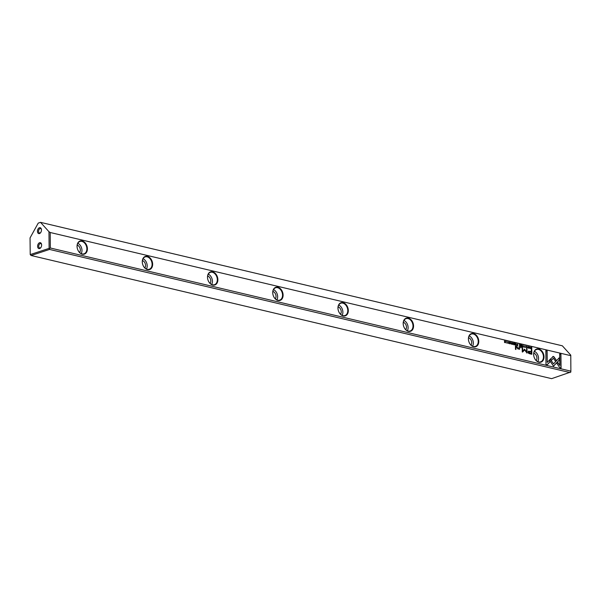 <?xml version="1.0" encoding="UTF-8"?>
<svg xmlns="http://www.w3.org/2000/svg" width="601" height="601" viewBox="0 0 601 601"><rect width="100%" height="100%" fill="white"/><g stroke="black" fill="none" stroke-linecap="round" stroke-linejoin="round"><path stroke-width="0.9" d="M523.103 345.244L522.577 346.8L523.208 345.53L523.847 347.1L523.103 345.244M549.412 360.074L553.506 366.189L559.433 359.924L559.411 357.625L553.483 363.89L550.313 359.158L549.412 360.074M559.268 357.775L559.291 359.969L553.468 366.129M561.071 368.007L560.928 354.207L559.659 353.906L559.779 365.416L557.69 362.298L556.804 363.237L559.794 367.699L561.071 368.007M553.423 356.401L550.539 358.977L551.455 360.345L553.438 358.241L555.474 361.269L556.361 360.33L554.017 356.844L552.822 356.558M526.761 347.821L527.377 347.093L526.761 346.086L526.236 346.439L526.761 346.281L527.167 347.047L526.777 347.648L526.243 347.228L527.047 347.814M527.167 347.047L526.777 347.648L527.024 347.093L526.634 347.694L526.453 347.28M517.258 345.545L517.769 345.665L517.754 343.982L516.777 344.966L517.258 345.545M529.736 346.815L529.954 348.55L529.736 346.815M514.464 343.201L513.539 342.983L514.268 343.359L514.276 343.93L513.592 343.967L514.283 344.643L513.57 344.673L514.479 344.884L514.464 343.201L514.336 344.854M524.996 347.401L524.981 345.665L525.319 347.401M515.65 345.162L516.169 345.29L516.154 343.599L515.718 344.26L515.117 343.359L515.65 345.162M510.076 342.66L509.731 342.059L509.182 342.435L510.069 343.411L509.242 343.231L509.731 343.787L510.279 343.441L509.385 342.465L510.076 342.66M509.588 343.84L510.136 343.494L509.242 342.51L509.738 342.254M509.731 343.787L510.136 343.494M510.069 343.411L509.438 343.276M547.256 364.739L550.163 361.667L549.246 360.3L547.233 362.433L547.105 350.939L545.836 350.638L545.978 364.431L547.256 364.739M570.702 355.649L50.191 232.497L50.356 248.003L570.867 371.155L570.777 355.161L570.867 371.155M348.325 310.522A6.904 4.966 -108.2 0 1 340.609 314.421A6.904 4.966 -108.2 0 1 340.489 302.942A6.904 4.966 -108.2 0 1 348.325 310.522M152.646 264.222A6.904 4.966 -108.2 0 1 144.924 268.121A6.904 4.966 -108.2 0 1 144.803 256.642A6.904 4.966 -108.2 0 1 152.646 264.222M413.556 325.952A6.904 4.966 -108.2 0 1 405.833 329.851A6.904 4.966 -108.2 0 1 405.713 318.372A6.904 4.966 -108.2 0 1 413.556 325.952M87.415 248.791A6.904 4.966 -108.2 0 1 79.7 252.683A6.904 4.966 -108.2 0 1 79.58 241.211A6.904 4.966 -108.2 0 1 87.415 248.791M544.01 356.821A6.904 4.966 -108.2 0 1 536.287 360.713A6.904 4.966 -108.2 0 1 536.167 349.241A6.904 4.966 -108.2 0 1 544.01 356.821M217.87 279.653A6.904 4.966 -108.2 0 1 210.155 283.552A6.904 4.966 -108.2 0 1 210.034 272.08A6.904 4.966 -108.2 0 1 217.87 279.653M283.101 295.091A6.904 4.966 -108.2 0 1 275.378 298.982A6.904 4.966 -108.2 0 1 275.258 287.511A6.904 4.966 -108.2 0 1 283.101 295.091M478.779 341.383A6.904 4.966 -108.2 0 1 471.064 345.282A6.904 4.966 -108.2 0 1 470.944 333.81A6.904 4.966 -108.2 0 1 478.779 341.383M529.797 353.794L531.847 354.274L531.795 349.767L531.292 349.647L531.314 351.63L528.474 351.187L527.978 352.141L528.504 353.283L529.797 353.794M510.94 342.367L511.158 344.103L510.94 342.367M531.374 348.88L531.787 348.978L531.765 347.295L530.766 347.258L530.856 348.618L531.374 348.88M524.433 349.301L522.66 351.142L522.63 347.633L522.224 347.536L522.269 351.976L524.628 349.962L527.039 353.103L526.994 348.67L526.596 348.572L526.634 352.088L524.62 349.219M512.3 344.396L512.923 343.667L512.3 342.668L511.774 343.021L512.307 342.855L512.713 343.629L512.322 344.223L511.789 343.81L512.593 344.396M512.713 343.629L512.18 344.268L512.57 343.674L512.18 344.268L511.992 343.855M519.88 346.168L520.398 346.289L520.383 344.606L520.196 345.32L519.347 344.358L519.88 346.168M507.011 343.148L506.996 341.406L507.334 343.141M508.326 341.751L508.536 343.479L508.326 341.751M521.984 344.982L521.059 344.764L521.788 345.139L521.796 345.71L521.112 345.552L521.803 346.424L521.097 346.454L521.999 346.664L521.984 344.982L521.856 346.634M505.666 341.12L505.501 342.51L504.517 340.85L504.539 342.532L504.697 341.203L505.403 342.743L505.666 341.12L505.539 342.773M515.906 346.003L515.433 345.891L515.47 349.376L515.936 349.489L515.906 346.003L515.793 349.459M528.872 347.108L528.527 346.499L527.978 346.882L528.865 347.859L528.039 347.678L528.527 348.234L529.075 347.889L528.181 346.912L528.872 347.108M528.384 348.287L528.933 347.941L528.039 346.957L528.534 346.702M528.527 348.234L528.933 347.941M528.865 347.859L528.234 347.724M521.142 347.243L520.594 347.115L520.594 347.641L521.15 347.769L521.142 347.243L521.007 347.739M519.512 348.505L519.497 346.852L519.016 346.739L519.031 348.084L518.1 348.678L516.86 346.229L516.875 347.671L517.987 348.978L519.054 348.753L519.564 349.294L519.512 348.505L519.422 349.339M517.987 348.978L518.64 349.008M519.031 348.084L517.957 348.723L518.888 348.129L517.957 348.723L517.348 347.709M570.079 372.582L49.56 249.43L31.117 255.5L551.628 378.653L570.927 371.981M37.457 231.302A3.035 1.931 103.3 0 1 39.2 227.824A3.035 1.931 103.3 0 1 41.401 229.327A3.035 1.931 103.3 0 1 40.613 232.685A3.035 1.931 103.3 0 1 38.547 233.526A3.035 1.931 103.3 0 1 37.457 231.302M37.615 246.305A3.035 1.931 103.3 0 1 39.358 242.819A3.035 1.931 103.3 0 1 41.559 244.329A3.035 1.931 103.3 0 1 40.77 247.687A3.035 1.931 103.3 0 1 38.704 248.529A3.035 1.931 103.3 0 1 37.615 246.305M40.522 222.347L38.231 223.106L30.05 237.913L30.223 254.584L49.132 248.371L48.959 231.701L40.522 222.347L562.341 345.808L570.777 355.161M48.959 231.701L50.191 232.497M31.117 255.5L30.223 254.584M50.356 248.003L49.5 248.611L49.56 249.43M77.191 245.133A4.342 3.125 -108.2 0 1 80.038 248.281A4.342 3.125 -108.2 0 1 79.61 252.51M77.822 243.285A6.513 4.68 -108.2 0 1 81.969 250.414A6.513 4.68 -108.2 0 1 81.225 253.614M86.867 248.806A6.513 4.68 71.8 0 0 79.941 241.459A6.513 4.68 71.8 0 0 77.521 249.107A6.513 4.68 71.8 0 0 84.005 253.832A6.513 4.68 71.8 0 0 86.867 248.806M142.414 260.564A4.342 3.125 -108.2 0 1 145.269 263.719A4.342 3.125 -108.2 0 1 144.841 267.941M143.053 258.723A6.513 4.68 -108.2 0 1 147.192 265.845A6.513 4.68 -108.2 0 1 146.449 269.053M152.091 264.237A6.513 4.68 71.8 0 0 145.164 256.897A6.513 4.68 71.8 0 0 142.753 264.545A6.513 4.68 71.8 0 0 149.236 269.263A6.513 4.68 71.8 0 0 152.091 264.237M207.645 276.002A4.342 3.125 -108.2 0 1 210.493 279.149A4.342 3.125 -108.2 0 1 210.065 283.379M208.277 274.154A6.513 4.68 -108.2 0 1 212.423 281.283A6.513 4.68 -108.2 0 1 211.68 284.483M217.322 279.668A6.513 4.68 71.8 0 0 210.395 272.328A6.513 4.68 71.8 0 0 207.976 279.976A6.513 4.68 71.8 0 0 214.459 284.701A6.513 4.68 71.8 0 0 217.322 279.668M272.869 291.432A4.342 3.125 -108.2 0 1 275.724 294.58A4.342 3.125 -108.2 0 1 275.296 298.81M273.508 289.584A6.513 4.68 -108.2 0 1 277.647 296.714A6.513 4.68 -108.2 0 1 276.903 299.914M282.545 295.106A6.513 4.68 71.8 0 0 275.619 287.759A6.513 4.68 71.8 0 0 273.207 295.407A6.513 4.68 71.8 0 0 279.69 300.132A6.513 4.68 71.8 0 0 282.545 295.106M338.1 306.863A4.342 3.125 -108.2 0 1 340.947 310.011A4.342 3.125 -108.2 0 1 340.527 314.24M338.731 305.023A6.513 4.68 -108.2 0 1 342.878 312.144A6.513 4.68 -108.2 0 1 342.134 315.345M347.776 310.537A6.513 4.68 71.8 0 0 340.85 303.189A6.513 4.68 71.8 0 0 338.431 310.845A6.513 4.68 71.8 0 0 344.914 315.563A6.513 4.68 71.8 0 0 347.776 310.537M403.324 322.294A4.342 3.125 -108.2 0 1 406.178 325.449A4.342 3.125 -108.2 0 1 405.75 329.671M403.962 320.453A6.513 4.68 -108.2 0 1 408.102 327.583A6.513 4.68 -108.2 0 1 407.358 330.783M413 325.967A6.513 4.68 71.8 0 0 406.073 318.628A6.513 4.68 71.8 0 0 403.662 326.275A6.513 4.68 71.8 0 0 410.145 331.001A6.513 4.68 71.8 0 0 413 325.967M468.555 337.732A4.342 3.125 -108.2 0 1 471.402 340.88A4.342 3.125 -108.2 0 1 470.981 345.109M469.186 335.884A6.513 4.68 -108.2 0 1 473.333 343.013A6.513 4.68 -108.2 0 1 472.589 346.214M478.231 341.398A6.513 4.68 71.8 0 0 471.304 334.058A6.513 4.68 71.8 0 0 468.885 341.706A6.513 4.68 71.8 0 0 475.368 346.431A6.513 4.68 71.8 0 0 478.231 341.398M533.778 353.163A4.342 3.125 -108.2 0 1 536.633 356.31A4.342 3.125 -108.2 0 1 536.205 360.54M534.417 351.315A6.513 4.68 -108.2 0 1 538.556 358.444A6.513 4.68 -108.2 0 1 537.812 361.644M543.454 356.836A6.513 4.68 71.8 0 0 536.528 349.489A6.513 4.68 71.8 0 0 534.116 357.137A6.513 4.68 71.8 0 0 540.6 361.862A6.513 4.68 71.8 0 0 543.454 356.836M40.921 247.469A2.254 1.435 103.3 0 1 39.689 247.973A2.254 1.435 103.3 0 1 38.719 246.275A2.254 1.435 103.3 0 1 40.725 243.593A2.254 1.435 103.3 0 1 41.597 244.592M40.763 232.467A2.254 1.435 103.3 0 1 39.531 232.978A2.254 1.435 103.3 0 1 38.562 231.272A2.254 1.435 103.3 0 1 40.567 228.59A2.254 1.435 103.3 0 1 41.439 229.597M549.149 360.412L550.02 361.712L547.173 364.717M545.836 350.721L546.963 350.984L547.233 362.433M509.588 342.104L510.144 342.728M531.292 349.729L531.697 354.244M528.399 351.209L531.314 351.63M531.337 353.628L531.322 352.156L529.819 351.795L528.632 352.254L531.194 353.681L529.691 353.328L528.489 352.299L528.827 351.735M528.752 351.75L528.489 352.299M510.993 342.465L511.015 344.065M515.958 343.637L516.026 345.252M515.14 343.441L515.966 344.313M515.974 345.027L515.23 344.681L515.974 345.027L515.681 344.456M531.164 347.235L531.622 347.348L531.637 348.948M531.585 348.753L530.653 347.934L531.119 347.423L530.653 347.934L531.585 348.753L531.577 347.453L530.803 347.881L531.261 347.378M524.29 349.346L526.634 352.088M522.224 347.618L522.66 351.142M524.628 349.962L522.592 352.051M526.596 348.655L526.897 353.072M512.157 342.713L512.781 343.719L512.157 344.448M524.838 345.71L524.853 347.446M525.131 347.228L524.838 345.906M524.989 345.86L524.996 347.22L524.711 345.891M513.539 343.066L514.313 343.246M513.592 343.847L514.276 343.93M513.57 344.553L514.283 344.643M529.789 346.912L529.804 348.512M520.188 344.636L520.256 346.251M519.369 344.448L520.196 345.32M520.203 346.026L519.459 345.688L520.203 346.026L519.91 345.455M517.559 344.02L517.626 345.628M517.574 345.425L516.845 345.057L517.574 345.425L517.281 344.816M526.619 346.131L527.235 347.138L526.619 347.866M552.68 356.611L553.874 356.889L556.218 360.375L555.429 361.209M553.438 358.241L551.41 360.277M559.659 353.989L560.786 354.252L560.928 367.97M557.585 362.411L559.779 365.416M550.208 359.263L553.483 363.89M523.208 345.53L522.667 346.822M523.178 345.35L523.681 347.062M506.853 341.458L506.868 343.194M507.139 342.976L506.853 341.653M506.996 341.601L507.011 342.961L506.726 341.638M508.378 341.841L508.393 343.449M521.059 344.846L521.841 345.027M521.112 345.628L521.796 345.71M521.09 346.334L521.803 346.424M504.524 340.932L505.501 342.51M504.697 341.203L504.57 342.54M528.384 346.552L528.94 347.175M520.594 347.198L520.999 347.288M519.016 346.822L519.369 348.55M516.86 346.311L517.206 347.754"/></g></svg>
